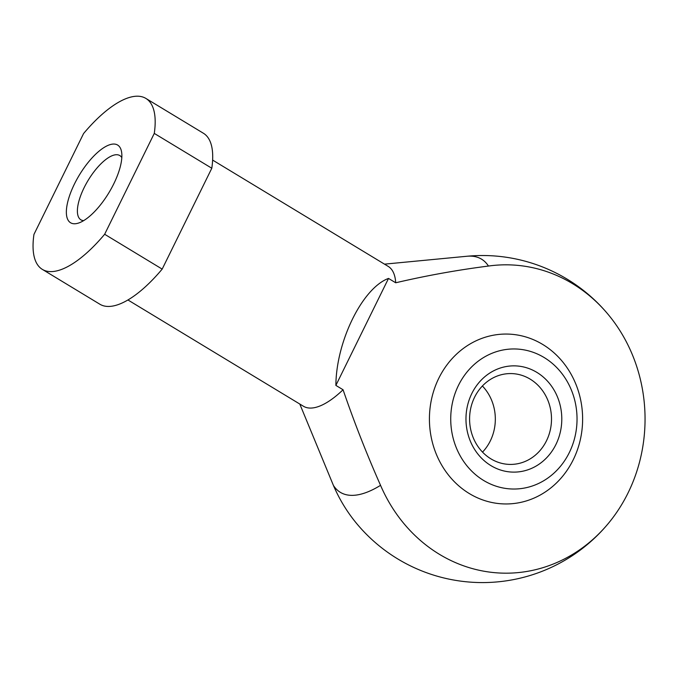 <?xml version="1.0" encoding="UTF-8"?>
<svg xmlns="http://www.w3.org/2000/svg" width="679" height="679" viewBox="0 0 679 679"><rect width="100%" height="100%" fill="white"/><g stroke="black" fill="none" stroke-linecap="round" stroke-linejoin="round"><path stroke-width="1.02" d="M542.708 344.448A84.951 76.6 89.9 0 0 429.442 421.022A84.951 76.6 89.9 0 0 545.916 491.545A84.951 76.6 89.9 0 0 542.708 344.448M127.924 299.965L303.471 406.263A81.769 30.996 -58.8 0 0 343.065 389.754C354.209 422.219 366.702 454.081 380.546 485.332A154.175 139.025 89.9 0 0 608.673 523.034A154.175 139.025 89.9 0 0 608.333 314.657A154.175 139.025 89.9 0 0 488.447 266.049C457.34 270.03 426.429 275.606 395.704 282.778L388.515 278.424C362.45 287.981 336.164 341.401 335.876 385.4L388.515 278.424M343.065 389.754L335.876 385.4M113.733 144.041A45.425 17.221 -58.8 0 0 72.653 187.837A45.425 17.221 -58.8 0 0 78.679 223.009A45.425 17.221 -58.8 0 0 108.844 192.828A45.425 17.221 -58.8 0 0 121.609 152.113A45.425 17.221 -58.8 0 0 113.733 144.041M42.353 269.393A99.932 37.88 -58.8 0 1 33.95 234.408L83.576 133.551A99.932 37.88 -58.8 0 1 145.875 98.421L203.411 133.254A99.932 37.88 -58.8 0 1 211.806 168.239L154.277 133.407L104.651 234.263A99.932 37.88 -58.8 0 1 42.353 269.393L99.881 304.234A99.932 37.88 -58.8 0 0 162.179 269.105L104.651 234.263M154.277 133.407A99.932 37.88 -58.8 0 0 145.875 98.421M162.179 269.105L211.806 168.239M395.704 282.778A81.769 30.996 -58.8 0 0 388.167 266.372L212.629 160.083M608.647 523.059A163.529 163.529 0 0 1 356.602 523.467A154.175 139.025 -90.1 0 1 333.414 485.426L299.795 404.039M121.813 157.63A37.557 14.234 -58.8 0 0 119.793 155.55A37.557 14.234 -58.8 0 0 116.559 154.719A37.557 14.234 -58.8 0 0 86.046 183.984A37.557 14.234 -58.8 0 0 80.886 219.809A37.557 14.234 -58.8 0 0 83.661 220.633M544.125 357.519A70.039 63.155 89.9 0 0 450.746 420.649A70.039 63.155 89.9 0 0 546.773 478.797A70.039 63.155 89.9 0 0 544.125 357.519M536.826 372.355A53.132 47.912 89.9 0 0 465.981 420.25A53.132 47.912 89.9 0 0 538.829 464.36A53.132 47.912 89.9 0 0 536.826 372.355M530.163 379.128A45.425 40.961 89.9 0 0 510.455 373.569A45.425 40.961 89.9 0 0 469.588 419.079A45.425 40.961 89.9 0 0 510.642 464.419A45.425 40.961 89.9 0 0 550.245 430.189A45.425 40.961 89.9 0 0 530.163 379.128M482.523 452.112A45.425 40.961 89.9 0 0 482.387 385.986M333.414 485.426A136.301 51.663 -58.8 0 0 380.546 485.332M488.447 266.049A136.301 51.663 -58.8 0 0 466.872 256.263L384.501 264.148M608.333 314.657A163.529 163.529 0 0 0 466.872 256.263"/></g></svg>
